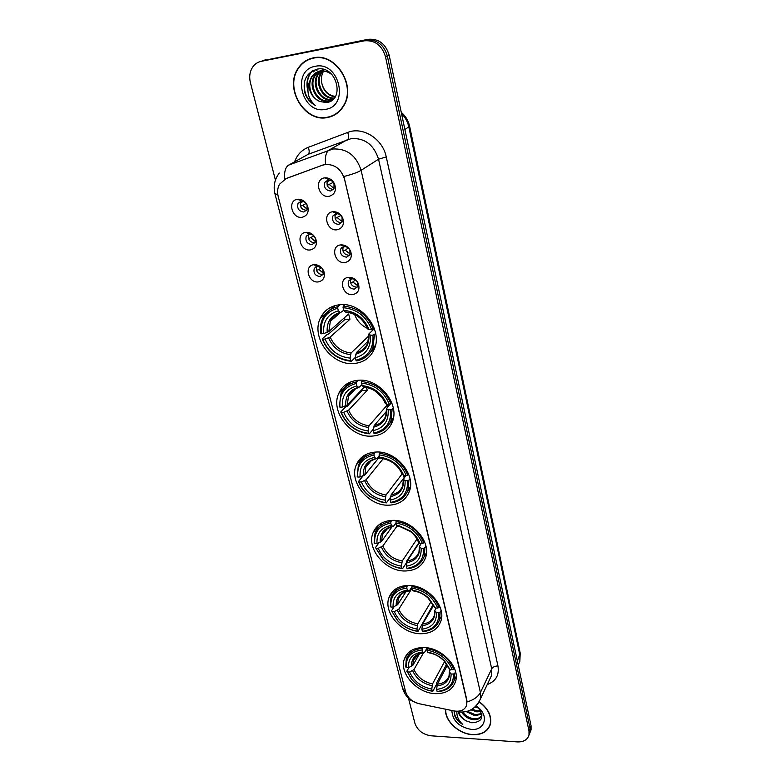 <?xml version="1.0" encoding="UTF-8"?>
<svg xmlns="http://www.w3.org/2000/svg" width="781" height="781" viewBox="0 0 781 781"><rect width="100%" height="100%" fill="white"/><g stroke="black" fill="none" stroke-linecap="round" stroke-linejoin="round"><path stroke-width="1.17" d="M408.648 585.447C398.593 585.682 392.033 589.753 388.958 597.67C383.139 612.607 401.737 633.762 420.529 633.742C431.044 633.713 437.848 629.447 440.933 620.934C446.273 606.017 427.256 585.028 408.648 585.447M358.176 380.269C348.912 381.167 342.449 385.531 338.788 393.36C330.021 411.392 350.737 437.916 371.912 436.12C381.772 435.388 388.557 430.721 392.257 422.101C400.253 404.109 379.088 377.945 358.176 380.269M375.827 452.043C366.24 452.726 359.709 457.031 356.253 464.959C348.658 481.887 368.612 506.303 388.899 505.19C399.042 504.692 405.856 500.123 409.342 491.474C416.283 474.594 395.889 450.452 375.827 452.043M392.638 520.361C382.788 520.82 376.227 525.017 372.967 532.974C366.338 548.867 385.589 571.516 405.085 570.989C415.443 570.726 422.257 566.293 425.547 557.693C431.61 541.829 411.929 519.385 392.638 520.361M423.917 647.547C413.715 647.556 407.165 651.471 404.265 659.301C399.12 673.368 417.113 693.225 435.261 693.655C445.902 693.85 452.677 689.769 455.587 681.403C460.302 667.345 441.909 647.595 423.917 647.547M339.598 304.756C330.744 305.849 324.388 310.213 320.532 317.838C310.35 337.06 331.866 366.113 354.047 363.516C363.565 362.569 370.272 357.854 374.187 349.361C383.481 330.187 361.486 301.593 339.598 304.756M310.311 249.94C300.138 251.609 295.452 233.265 305.888 232.338L306.074 232.318C310.526 232.24 313.777 234.495 315.836 239.054C317.33 244.97 315.495 248.602 310.311 249.94M309.344 234.095L306.22 236.262C305.137 241.124 307.06 243.906 311.98 244.619L315.133 242.413L315.28 238.107C314.06 235.384 312.117 234.046 309.452 234.085L309.344 234.095M318.345 281.912C308.427 283.425 303.643 265.872 313.728 264.72L314.011 264.681C318.531 264.574 321.821 266.819 323.881 271.407C325.306 277.177 323.461 280.682 318.345 281.912M321.762 267.912L317.389 266.243L314.226 268.439C313.249 273.135 315.163 275.839 319.966 276.552L323.158 274.326L322.846 269.338M302.101 217.274C291.86 219.1 287.076 200.356 297.581 199.292L298.283 199.223C302.54 199.35 305.654 201.605 307.607 205.979C309.188 212.061 307.353 215.82 302.101 217.274M301.124 201.254L298.049 203.392C296.858 208.41 298.781 211.28 303.819 212.002L306.933 209.825L307.109 205.247C305.937 202.64 304.082 201.293 301.544 201.215L301.124 201.254M337.128 229.79C326.663 231.576 322.055 212.783 332.784 211.749L333.262 211.7C337.451 211.7 340.594 213.789 342.683 217.967C344.567 224.284 342.713 228.228 337.128 229.79M336.152 213.662L332.882 215.986C331.788 220.955 333.741 223.776 338.739 224.44L342.049 222.077L342.058 217.362C340.809 214.873 338.934 213.633 336.435 213.633L336.152 213.662M345.017 262.543C334.668 264.173 330.109 245.859 340.701 244.902L340.76 244.892C345.153 244.717 348.433 246.806 350.61 251.17C352.377 257.32 350.513 261.108 345.017 262.543M344.05 246.601L340.741 248.944C339.755 253.747 341.697 256.48 346.579 257.144L349.927 254.762L349.917 250.34C348.629 247.743 346.666 246.493 344.05 246.601L340.701 244.902M352.729 294.603C342.771 296.058 337.978 278.817 348.023 277.411L348.57 277.323C352.963 277.206 356.224 279.315 358.352 283.649C360.031 289.634 358.157 293.285 352.729 294.603M351.782 278.837L348.433 281.189C347.545 285.846 349.488 288.492 354.252 289.155L357.639 286.764L357.62 282.605C356.351 280.018 354.398 278.758 351.782 278.837M329.065 196.314C318.521 198.267 313.816 179.054 324.632 177.883L325.706 177.795C329.641 178.009 332.599 180.079 334.571 184.004C336.582 190.515 334.746 194.615 329.065 196.314M328.079 180.001L324.857 182.295C323.646 187.44 325.599 190.349 330.724 191.023L333.985 188.69L334.014 183.652C332.833 181.309 331.076 180.079 328.723 179.952L328.079 180.001M314.948 242.735L314.499 242.813C309.608 242.11 307.694 239.337 308.778 234.495L306.22 236.262M323.07 274.512L322.436 274.629C317.642 273.926 315.739 271.232 316.725 266.546L314.226 268.439M306.65 210.284L306.406 210.323C301.388 209.611 299.474 206.75 300.665 201.742L298.049 203.392M341.746 222.585L341.19 222.692C336.211 222.038 334.268 219.227 335.361 214.277L332.882 215.986M349.732 255.123L348.97 255.28C344.109 254.616 342.166 251.892 343.162 247.108L340.741 248.944M357.532 286.969L356.585 287.174C351.831 286.51 349.908 283.874 350.796 279.237L348.433 281.189M333.565 189.344L333.233 189.402C328.137 188.738 326.194 185.849 327.395 180.714L324.857 182.295M322.738 165.181L325.296 164.518C334.756 164.147 341.151 168.999 344.489 179.074L466.735 700.489L466.726 705.018C464.89 709.997 460.624 711.969 453.927 710.935L419.065 703.71C412.153 701.865 407.682 697.921 405.651 691.898L278.192 196.451C277.099 191.931 277.548 187.84 279.559 184.189L286.09 178.615L323.109 164.957L327.795 164.244M313.269 57.882C306.992 59.21 301.993 62.617 298.274 68.103C283.786 87.999 304.473 122.715 327.307 117.54C334.268 116.232 339.706 112.396 343.611 106.011C356.858 86.066 335.762 52.171 313.269 57.882M310.399 58.634L307.499 60.205M445.58 709.207C444.379 720.609 458.632 734.072 472.544 734.696C482.023 734.989 487.979 731.494 490.409 724.212C491.913 715.992 488.203 708.513 479.27 701.777M286.09 178.615L284.733 179.191C284.069 171.888 285.397 167.183 288.716 165.074L332.95 148.995C346.881 148.38 356.273 155.497 361.105 170.336C357.698 172.396 351.967 174.446 343.933 176.477L466.892 700.167L466.726 705.018M529.108 734.745L530.035 732.441L530.035 728.341L387.337 55.988C383.813 44.507 376.774 39.206 366.221 40.065L260.405 61.514L366.221 40.065C376.774 39.206 383.813 44.507 387.337 55.988L530.035 728.341L530.035 732.441L529.108 734.745M286.481 178.39L323.109 164.957M408.492 698.282L414.926 723.333C417.513 730.381 422.872 734.54 431.024 735.79L517.383 741.911C523.651 742.087 527.517 739.792 528.991 735.028L528.991 730.918L385.511 56.798C381.958 45.288 374.9 39.958 364.317 40.827L261.245 61.328C257.798 62.05 254.996 63.896 252.849 66.844C249.803 71.364 248.983 76.626 250.398 82.61L275.429 180.099M489.56 725.939L490.185 724.983M331.7 115.988L334.756 114.875M530.143 732.168L531.06 729.874L531.06 725.783L389.163 55.178C385.648 43.736 378.639 38.454 368.115 39.314L262.592 60.723M334.6 114.602L337.48 113.05M327.239 117.238C334.122 115.949 339.501 112.142 343.367 105.835C356.487 86.095 335.605 52.542 313.347 58.194C307.128 59.512 302.179 62.88 298.488 68.308C284.167 88.009 304.639 122.363 327.239 117.238M335.195 96.844C327.922 95.751 323.422 91.055 321.704 82.757C323.607 90.733 328.176 95.311 335.41 96.483M321.704 82.757C320.942 78.461 321.587 74.566 323.637 71.061M334.2 98.23C323.041 100.232 313.64 82.688 321.079 72.779L322.524 71.003M322.856 70.671L323.881 69.773M334.444 97.918C323.393 99.343 314.606 82.132 321.86 72.457L322.983 71.012M323.305 70.671L324.31 69.724M332.911 99.324L331.613 99.626C320.356 102.184 310.311 84.26 317.945 74.107L320.737 71.1M321.089 70.827L323.451 69.441M333.262 99.07L332.384 99.255C321.137 101.813 311.102 83.918 318.736 73.775L321.176 71.051M321.518 70.759L323.519 69.46M333.995 98.465L328.528 101.1C317.232 103.668 307.118 85.656 314.772 75.454C316.92 72.438 319.663 70.593 322.983 69.909L324.388 69.714M331.808 99.988L329.309 100.729C318.013 103.297 307.919 85.305 315.573 75.113C317.721 72.096 320.454 70.261 323.764 69.587L323.881 69.558M319.976 101.53L326.37 102.545C345.622 100.72 336.67 64.96 317.408 69.099C306.123 72.653 302.052 80.98 305.195 94.091C307.363 99.226 310.74 103.004 315.319 105.415C308.29 99.255 306.289 91.514 309.305 82.21C308.475 91.367 312.029 97.801 319.976 101.53C310.965 98.474 306.611 84.387 312.371 76.47C314.528 73.434 317.271 71.588 320.6 70.915L328.781 71.881M309.305 82.21L311.57 76.802C313.728 73.775 316.471 71.92 319.81 71.247C324.408 70.456 328.664 71.793 332.589 75.269M315.26 66.317C290.864 70.153 301.778 114.67 325.384 109.369C349.859 106.401 339.54 60.654 315.26 66.317M313.611 57.814L310.506 58.946M315.319 105.415C306.923 100.144 303.321 92.226 304.512 81.654M307.782 88.761C306.748 82.835 307.714 77.592 310.692 73.053L312.615 70.69M315.397 69.548L313.493 71.891L315.719 69.45M317.828 69.04L316.656 70.573L318.101 69.011M307.782 90.645C306.162 84.094 307.001 78.285 310.291 73.219L312.088 70.983M489.96 724.875L490.497 723.86M445.805 709.255C444.604 720.541 458.72 733.886 472.495 734.501C481.877 734.794 487.774 731.338 490.175 724.133C491.659 716.001 487.998 708.601 479.183 701.934M475.697 706.366L477.191 706.737M480.969 711.559L476.791 711.842L470.933 709.831M480.569 710.788L477.24 710.876L472.027 709.216M481.818 714.088L474.955 715.738L466.189 711.579M481.692 713.541L475.414 714.761L467.409 711.257M481.926 714.791L481.877 715.035C480.754 718.461 477.826 720.004 473.101 719.662C468.209 718.862 464.353 716.353 461.532 712.145M481.955 715.093C480.471 717.837 477.669 719.037 473.569 718.686C469.137 717.993 465.486 715.787 462.606 712.067M458.203 711.872C459.335 715.767 462.079 718.784 466.433 720.931C462.44 718.705 459.863 715.689 458.701 711.872M454.025 710.954L454.767 715.913C456.358 719.399 459.023 722.249 462.782 724.465C458.593 720.668 456.631 716.362 456.885 711.53M466.433 720.931L471.812 722.767C482.18 722.103 484.425 717.192 478.548 708.055L476.146 705.897M451.848 710.505C452.541 720.746 459.023 727.043 471.294 729.405C483.517 730.684 488.945 718.032 479.817 708.836L476.273 705.76M478.47 707.976L474.955 707.059M462.782 724.465C457.412 720.902 454.503 716.402 454.073 710.964M354.603 314.45C356.985 320.786 361.222 325.404 367.314 328.313M370.79 329.543L372.967 329.982M355.355 357.386L351.391 361.271L350.659 360.627C337.519 359.299 328.205 352.182 322.709 339.276L325.121 339.071C330.07 350.493 338.378 356.839 350.034 358.108L351.079 353.022L368.896 335.82M337.714 308.202L337.909 306.66C330.88 308.28 325.804 312.234 322.69 318.531C320.581 323.09 319.927 328.059 320.747 333.458L321.313 333.79C320.103 320.376 325.57 311.844 337.714 308.202L338.358 310.809C327.639 314.108 322.768 321.704 323.724 333.585L328.821 331.593L348.648 313.962L349.947 319.283L330.197 337.07L325.121 339.071M344.87 304.756L343.259 306.152L343.054 307.694C356.566 308.885 366.084 316.139 371.619 329.475L369.11 329.689C364.122 317.926 355.648 311.473 343.699 310.311L340.409 312.664L338.358 310.809M372.43 348.97L374.909 345.963M322.709 339.276L322.143 338.934L327.268 334.366L328.733 333.936L344.597 319.771L344.05 318.052M370.438 352.329L374.577 348.375M335.176 305.576L330.88 309.413M356.653 360.881C364.278 359.328 369.677 355.043 372.859 348.004L374.48 334.551L372.947 335.078C373.787 348.638 368.115 357.034 355.931 360.236L356.653 360.881M375.651 333.409L374.48 334.551M322.143 338.934C327.864 352.465 337.617 359.914 351.391 361.271M337.909 306.66L340.194 304.697M355.931 360.236L355.316 357.718C366.064 354.759 371.102 347.281 370.438 335.283L372.947 335.078M350.034 358.108L350.659 360.627M323.724 333.585L321.313 333.79M370.438 335.283L369.003 333.809L374.363 328.645M368.417 340.858L356.351 352.612L355.316 357.718M371.619 329.475L373.152 328.947C367.392 314.938 357.425 307.343 343.259 306.152M373.152 328.947L374.138 328.01M345.397 311.941L345.612 312.107C355.863 313.23 363.155 318.775 367.47 328.742L367.666 328.918C363.224 318.726 355.804 313.064 345.397 311.941L343.699 310.311L343.054 307.694M367.666 328.918L369.11 329.689M345.612 312.107L346.295 312.136M344.597 319.771L349.947 319.283M374.587 390.588L381.977 397.344M373.367 429.14L369.296 433.845L368.603 433.299C355.716 431.708 346.627 424.747 341.326 412.417L343.699 412.29C348.472 423.195 356.585 429.404 368.007 430.907L368.983 425.782L386.937 405.359L389.065 405.407M366.377 387.396L367.255 390.315L348.619 410.181L343.699 412.29M356.302 383.481L356.487 381.938C349.078 383.403 343.884 387.396 340.906 393.897L339.432 406.784L339.999 407.204C338.915 394.503 344.353 386.595 356.302 383.481L356.907 385.951C346.373 388.792 341.522 395.83 342.371 407.067L347.301 404.968L364.239 387.122M361.945 384.76L358.782 387.483L356.907 385.951M341.326 412.417L340.76 411.987L345.592 406.901L347.018 406.462L361.993 390.637L361.71 389.778M389.504 423.722L392.931 420.041M350.981 381.802L347.633 385.56M374.47 433.611C382.417 432.235 387.903 427.959 390.91 420.774L392.15 409.195L390.656 409.742C391.388 422.57 385.765 430.351 373.787 433.065L374.47 433.611M393.253 407.916L392.15 409.195M340.76 411.987C346.276 424.923 355.785 432.205 369.296 433.845M356.487 381.938L358.098 380.269M373.787 433.065L373.191 430.663C383.764 428.144 388.762 421.223 388.196 409.879L390.656 409.742M368.007 430.907L368.603 433.299M342.371 407.067L339.999 407.204M388.196 409.879L386.507 408.522L390.168 404.138M386.615 411.226L374.158 425.528L373.191 430.663M362.911 380.357L361.73 381.587L361.544 383.139C374.782 384.603 384.067 391.701 389.397 404.421L390.89 403.875C385.336 390.51 375.622 383.08 361.73 381.587M390.89 403.875L391.779 402.859M389.397 404.421L386.937 404.558C382.124 393.331 373.865 387.025 362.15 385.619L361.544 383.139M362.15 385.619L363.897 387.103C374.031 388.469 381.157 393.897 385.277 403.386L386.937 404.558M363.897 387.103L364.61 387.073M361.993 390.637L367.255 390.315M386.937 405.359L387.396 407.311M390.49 497.36L386.331 502.896L379.996 501.373L369.921 496.306C364.795 492.42 361.164 487.656 359.045 482.014L361.378 481.945C365.986 492.391 373.894 498.463 385.111 500.162L386.029 495.008L402.059 473.96M383.227 458.662L366.143 479.749L361.378 481.945M373.962 455.03L374.138 453.497C366.426 454.786 361.164 458.75 358.342 465.378L357.21 476.547L357.786 477.045C356.819 465.007 362.218 457.666 373.962 455.03L374.548 457.383C364.18 459.794 359.367 466.325 360.119 476.976L364.893 474.78L379.605 456.807M379.302 455.587L377.008 458.379L376.257 458.642L374.548 457.383M359.045 482.014L358.469 481.516L363.038 475.941L364.424 475.502L378.551 458.096M407.282 491.893L410.132 488.564M366.523 454.21L363.956 457.764M391.408 502.798C399.628 501.617 405.154 497.409 407.994 490.165L408.941 480.159L407.497 480.725C408.121 492.87 402.537 500.084 390.764 502.359L391.408 502.798M409.996 478.743L408.941 480.159M358.469 481.516C360.666 487.432 364.454 492.42 369.823 496.491L380.308 501.773L386.331 502.896M374.138 453.497L375.329 452.072M390.764 502.359L390.207 500.065C400.594 497.946 405.554 491.522 405.085 480.793L407.497 480.725M385.111 500.162L385.677 502.447M360.119 476.976L357.786 477.045M405.085 480.793L403.377 479.192L405.856 475.678M405.603 475.678L391.105 494.9L390.207 500.065M380.181 452.219L379.117 454.845C392.101 456.563 401.161 463.504 406.296 475.658L407.741 475.102C402.391 462.332 392.911 455.059 379.293 453.302M407.741 475.102L408.561 474.018M406.296 475.658L403.875 475.736C399.237 464.998 391.183 458.828 379.693 457.197L379.117 454.845M402.186 474.018L403.875 475.736M379.693 457.197L381.88 458.427M378.59 458.193L380.894 458.115M403.65 475.561L404.138 477.621M418.987 542.58L406.716 561.061L406.647 562.505L402.557 568.675L401.942 568.314C394.952 567.475 388.743 564.497 383.305 559.401L375.934 548.311L378.219 548.301C382.67 558.308 390.402 564.253 401.405 566.137L402.264 560.963L416.976 539.017M397.187 525.857L382.836 546.026L378.219 548.301M390.783 523.133L390.939 521.61C382.983 522.714 377.682 526.609 375.017 533.277L374.138 543.01L374.724 543.576C373.865 532.154 379.224 525.34 390.783 523.133L391.34 525.379C381.138 527.4 376.364 533.472 377.018 543.566L381.645 541.292L392.267 526.492M395.85 523.016L393.673 526.062L392.902 526.384L391.34 525.379M423.946 557.078L426.338 554.1M381.733 522.997L379.8 526.287M407.555 568.714C415.97 567.728 421.515 563.618 424.19 556.394L424.923 547.706L423.517 548.282C424.044 559.792 418.518 566.479 406.94 568.353L407.555 568.714M425.918 546.173L424.923 547.706M375.934 548.311L383.061 559.381C388.753 564.722 395.254 567.816 402.557 568.675M375.349 547.745L378.902 542.805M390.939 521.61L391.837 520.38M406.94 568.353L406.403 566.176C416.624 564.419 421.545 558.454 421.154 548.282L423.517 548.282M401.405 566.137L401.942 568.314M377.018 543.566L374.724 543.576M421.154 548.282L419.426 546.466L421.242 543.459M419.29 542.844L407.252 560.983L406.403 566.176M396.689 520.595L395.84 523.085C408.57 525.037 417.415 531.832 422.375 543.459L423.78 542.883C418.626 530.67 409.361 523.553 396.006 521.552M423.78 542.883L424.522 541.75M422.375 543.459L420.002 543.469C418.216 538.695 415.131 534.595 410.728 531.158L399.169 525.769L396.397 525.33L395.84 523.085M418.284 541.555L420.002 543.469M396.397 525.33L398.33 526.345M433.035 604.767L418.04 631.409L417.445 631.126C409.781 630.013 403.191 626.518 397.666 620.661L392.033 611.533L394.278 611.591C398.583 621.178 406.14 626.997 416.937 629.056L417.747 623.873L431.102 601.526M411.88 588.513L398.759 609.239L394.278 611.591M406.803 588.034L406.96 586.511C398.808 587.429 393.478 591.217 390.969 597.885L390.295 606.398L390.881 607.022C390.119 596.176 395.43 589.85 406.803 588.034L407.34 590.172C397.304 591.852 392.56 597.475 393.126 607.071L397.617 604.719L406.042 591.529M411.899 586.863L409.547 590.573L408.766 590.963L407.34 590.172M439.771 619.304L441.665 616.814M396.572 588.415L395.147 591.402M422.941 631.565C431.522 630.784 437.067 626.811 439.586 619.636L440.152 612.06L438.785 612.655C439.234 623.58 433.758 629.789 422.365 631.282L422.941 631.565M441.099 610.43L440.152 612.06M392.033 611.533L397.344 620.495C403.123 626.635 410.015 630.277 418.04 631.409M391.437 610.918L394.19 606.622M406.96 586.511L407.643 585.457M422.365 631.282L421.847 629.203C431.903 627.787 436.774 622.252 436.462 612.597L438.785 612.655M416.937 629.056L417.445 631.126M393.126 607.071L390.881 607.022M436.462 612.597L434.724 610.586L436.071 608.018M433.465 605.724L422.648 624.009L421.847 629.203M412.456 585.75L411.782 588.113C424.268 590.27 432.908 596.918 437.702 608.057L439.068 607.472C434.08 595.766 425.04 588.806 411.929 586.58M439.068 607.472L439.742 606.31M437.702 608.057L435.368 608.008L428.749 598.178C423.927 593.736 418.45 591.09 412.309 590.251L411.782 588.113M433.631 605.929L435.368 608.008M412.309 590.251L414.018 591.061M446.576 664.231L436.53 683.033L436.481 684.439L432.811 691.312L432.254 691.107C424.161 689.74 417.376 685.903 411.909 679.587L407.399 671.904L409.615 672.011C413.774 681.217 421.164 686.919 431.766 689.125L432.528 683.931L444.574 661.556M423.624 652.613L413.959 669.59L409.615 672.011M422.091 649.958L422.238 648.445C413.93 649.167 408.6 652.828 406.247 659.437L405.71 666.915L406.305 667.589C405.642 657.28 410.904 651.403 422.091 649.958L422.599 651.998C412.719 653.346 408.024 658.578 408.512 667.696L412.876 665.275L419.573 653.609M427.139 647.84L424.698 652.125L423.917 652.594L422.599 651.998M455.089 678.445L456.202 676.854M410.991 650.68L410.142 652.779M438.756 691.234L437.643 691.575L439.478 691.439C447.21 690.375 452.131 686.587 454.239 680.095L454.688 673.466L453.351 674.062C453.81 683.785 448.938 689.516 438.756 691.234L439.478 691.439M455.577 671.748L454.688 673.466M407.399 671.904L411.538 679.314C417.259 685.923 424.347 689.916 432.811 691.312M406.803 671.23L408.961 667.491M422.238 648.445L422.765 647.527M437.087 691.361L436.599 689.379C446.488 688.266 451.32 683.121 451.067 673.954L453.351 674.062M431.766 689.125L432.254 691.107M408.512 667.696L406.305 667.589M451.067 673.954L449.319 671.758L450.315 669.59M447.308 665.471L437.35 684.176L436.599 689.379M427.529 647.898L426.982 650.143C439.244 652.486 447.689 658.998 452.316 669.678L453.644 669.083C448.831 657.856 439.986 651.042 427.119 648.62M453.644 669.083L454.269 667.892M452.316 669.678L450.032 669.571L444.877 661.39C439.986 656.333 434.187 653.258 427.48 652.184L426.982 650.143M448.274 667.355L450.032 669.571M427.48 652.184L429.003 652.809M326.175 177.814L325.853 178.634M328.791 179.952L328.684 181.065L330.148 180.157M327.054 181.543L328.684 181.065M333.253 182.373L327.19 185.39M329.553 184.697L334.073 188.524M333.956 211.69L333.751 212.305M336.689 213.623L336.64 214.267L337.509 213.682M333.428 215.244L334.366 214.96M335.156 214.716L336.64 214.267M340.828 215.497L335.147 218.534M337.499 217.821L342.224 221.677M341.746 247.606L343.015 247.216M343.123 247.177L344.431 246.776M348.219 247.987L345.27 250.252L342.937 250.984M345.27 250.252L350.181 254.118M355.433 279.862L352.875 282L350.562 282.742M352.875 282L357.932 285.866M299.377 199.253L299.103 200.131M302.13 201.225L302.071 202.025L303.067 201.4M300.324 202.543L302.071 202.025M306.152 203.538L300.46 206.311M302.96 205.569L307.187 209.259M307.353 232.299L307.167 232.992M306.992 235.403L307.831 235.149M308.583 234.915L310.174 234.437M313.903 235.901L308.554 238.664M311.043 237.902L315.456 241.622M315.407 267.024L316.588 266.643M316.686 266.614L317.955 266.223M321.469 267.639L318.96 269.562L316.49 270.343M318.96 269.562L323.519 273.301M294.613 161.804C297.141 154.804 301.7 149.972 308.28 147.326L347.691 132.438C362.706 126.171 382.788 138.872 386.253 156.932L497.946 665.959C494.959 666.017 492.879 666.964 491.708 668.809L378.541 159.197C373.933 144.797 364.854 137.925 351.294 138.569L308.105 154.335L303.536 156.864M497.946 665.959C499.42 675.106 495.847 681.305 487.237 684.556M489.843 679.06L491.649 675.253L491.708 668.809L480.403 692.503L480.374 699.044L478.118 703.456M325.579 164.342C324.808 156.864 326.009 152.07 329.182 149.991L347.613 139.545C348.912 138.383 348.941 136.011 347.691 132.438M467.116 701.934C473.716 699.913 478.148 696.769 480.403 692.503L361.105 170.336L378.541 159.197L386.253 156.932M405.827 692.493L402.557 688.227L274.912 193.629L277.831 194.723M418.157 703.496L419.661 703.837M456.7 711.276L458.349 711.823M528.991 730.918L531.06 725.783M385.511 56.798L389.163 55.178M364.317 40.827L368.115 39.314M261.245 61.328L265.608 59.737M288.716 165.074L308.105 154.335C309.481 153.164 309.54 150.821 308.28 147.326M332.403 306.533L332.647 307.519M518.242 665.002L519.843 661.419L519.912 655.405L408.873 127.108C407.731 121.865 405.271 117.355 401.522 113.577M404.9 129.548L409.625 126.278L520.214 653.15L519.843 661.419L518.213 665.061M520.214 653.15L517.364 661.048M330.197 337.07C334.434 346.52 341.395 351.831 351.079 353.022M340.506 312.693C335.83 314.118 332.442 316.988 330.334 321.323L328.821 331.593M355.736 354.203C365.059 351.509 369.481 344.938 369.003 334.502M328.586 337.9C332.999 347.828 340.291 353.402 350.464 354.613M340.077 312.439C330.783 315.407 326.487 322.065 327.2 332.413M356.351 352.612C361.652 351.313 365.42 348.189 367.675 343.25L368.788 334.278M348.619 410.181C352.7 419.212 359.485 424.415 368.983 425.782M358.743 387.474C353.881 388.831 350.454 391.73 348.472 396.162L347.301 404.968M373.591 427.168C382.758 424.854 387.142 418.772 386.741 408.902M347.067 411.07C351.323 420.568 358.43 426.016 368.407 427.412M358.528 387.337C349.39 389.895 345.134 396.065 345.749 405.856M374.158 425.528C379.712 424.347 383.549 421.223 385.687 416.156L386.517 408.619M385.482 403.601C381.196 393.858 373.962 388.323 363.761 386.995M366.143 479.749C370.077 488.389 376.706 493.485 386.029 495.008M373.201 459.54C369.677 461.151 367.207 463.709 365.801 467.204L364.893 474.78M390.568 496.579C399.589 494.627 403.933 488.974 403.611 479.641M364.649 480.696C368.749 489.785 375.7 495.115 385.482 496.687M376.081 458.545C367.09 460.731 362.862 466.452 363.39 475.727M391.105 494.9C396.855 493.856 400.741 490.771 402.752 485.645L403.386 479.3M402.41 474.594C398.281 465.281 391.222 459.872 381.216 458.359M382.836 546.026C386.644 554.305 393.116 559.284 402.264 560.963M388.04 527.976L382.358 534.741L381.645 541.292M406.745 562.701C415.609 561.07 419.924 555.828 419.68 546.983M381.392 547.022C385.365 555.73 392.15 560.943 401.746 562.681M392.794 526.326C383.94 528.171 379.742 533.491 380.201 542.287M407.252 560.983C413.159 560.075 417.064 557.058 418.958 551.933L419.436 546.583M418.528 542.18C416.917 538.021 414.184 534.448 410.347 531.451L400.038 526.638L397.832 526.287M398.759 609.239C402.44 617.185 408.766 622.057 417.747 623.873M405.075 591.734C401.649 593.257 399.355 595.688 398.193 599.037L397.617 604.719M422.17 625.757C430.897 624.409 435.163 619.548 434.978 611.162M397.363 610.283C401.2 618.63 407.838 623.746 417.259 625.61M408.717 590.934C400.009 592.476 395.84 597.416 396.221 605.763M422.648 624.009C428.681 623.248 432.586 620.319 434.373 615.213L434.734 610.713M433.885 606.573L428.066 598.051C423.858 594.156 419.055 591.813 413.676 591.012M413.959 669.59C417.523 677.225 423.712 682.008 432.528 683.931M418.86 653.785L413.334 660.326L412.876 665.275M436.901 685.952C445.482 684.878 449.71 680.358 449.583 672.392M412.612 670.674C416.332 678.699 422.814 683.707 432.069 685.698M423.907 652.584C415.336 653.834 411.216 658.432 411.528 666.359M437.35 684.176C443.481 683.56 447.376 680.729 449.055 675.692L449.329 671.894M448.538 668.019L444.038 660.951C439.752 656.509 434.666 653.785 428.779 652.779M393.585 590.602L388.958 597.67M349.566 382.397L338.788 393.36M364.366 455.362L356.253 464.959M379.078 524.695L372.967 532.974M407.799 653.287L404.265 659.301M334.805 305.674L320.532 317.838M317.223 266.272L313.728 264.72M351.45 278.876L348.023 277.411M328.723 179.952L325.706 177.795M334.014 183.652L334.571 184.004M357.62 282.605L358.352 283.649M349.917 250.34L350.61 251.17M336.435 213.633L333.262 211.7M342.058 217.362L342.683 217.967M301.544 201.215L298.283 199.223M307.109 205.247L307.607 205.979M323.275 270.265L323.881 271.407M309.452 234.085L306.074 232.318M315.28 238.107L315.836 239.054M298.772 67.898L298.274 68.103M489.716 679.324L480.374 699.044C476.019 708.328 469.059 712.643 459.482 711.979L454.649 711.071M418.362 703.554L411.392 700.577C410.63 700.167 405.251 696.789 402.557 688.227M274.912 193.629C273.155 186.142 274.609 179.288 279.295 173.05M528.991 735.028L531.06 729.874M333.536 306.093L333.672 306.64M401.249 112.318C405.564 115.969 408.356 120.625 409.625 126.278M321.86 72.457L321.079 72.779M318.736 73.775L317.945 74.107M315.573 75.113L314.772 75.454M312.371 76.47L311.57 76.802M490.653 723.069L490.175 724.133M478.548 708.045L479.817 708.836M340.067 312.83L330.334 321.323C332.11 317.066 335.479 314.187 340.409 312.664M375.476 345.397L372.859 348.004M355.814 388.538L348.472 396.162C349.458 392.394 352.885 389.504 358.782 387.493M393.439 417.796L390.91 420.774M371.317 460.546L365.801 467.204C366.191 463.807 369.677 460.946 376.257 458.642M410.406 486.885L407.994 490.165M381.294 458.408C391.291 459.999 398.271 465.31 402.215 474.36M386.507 529.01L382.358 534.741C382.163 531.773 385.677 528.991 392.902 526.384M426.465 552.86L424.19 556.394M397.861 526.296L400.038 526.638L399.169 525.769M418.333 541.916C416.849 538.002 414.194 534.516 410.347 531.451L410.728 531.158M401.327 594.156L398.193 599.037C400.956 594.653 397.978 594.429 408.766 590.963M441.704 615.936L439.586 619.636M433.689 606.3L428.066 598.051L428.749 598.178M415.726 656.177L413.334 660.326L415.375 656.499C415.424 655.425 418.274 654.127 423.917 652.594M456.202 676.287L454.239 680.095M448.353 667.726L444.038 660.951L444.877 661.39"/></g></svg>
